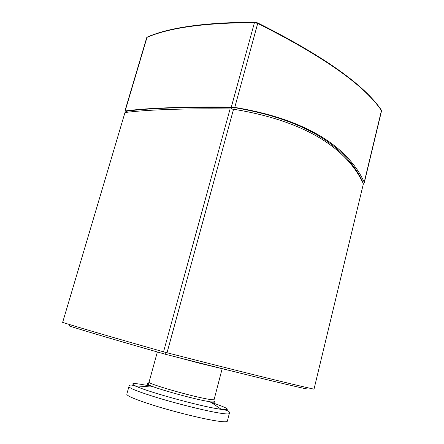 <?xml version="1.0" encoding="UTF-8"?>
<svg xmlns="http://www.w3.org/2000/svg" width="444" height="444" viewBox="0 0 444 444"><rect width="100%" height="100%" fill="white"/><g stroke="black" fill="none" stroke-linecap="round" stroke-linejoin="round"><path stroke-width="0.67" d="M212.715 420.296C198.585 417.782 175.352 411.993 156.693 406.304C137.124 400.205 127.156 396.192 126.784 394.255L128.932 386.58C129.354 388.306 139.349 392.169 158.908 398.163C177.561 403.763 200.738 409.59 214.807 412.243C224.142 413.975 228.982 414.385 229.32 413.481L227.339 421.201C226.967 422.238 222.089 421.933 212.715 420.296M227.039 369.869L198.845 363.075L198.918 362.804M198.845 363.075L178.86 357.709M227.877 370.08L227.012 369.969M124.98 112.526L62.643 322.405C81.557 328.327 115.196 338.134 163.547 351.826L167.027 352.764C241.741 371.928 290.737 384.06 314.013 389.166L363.37 183.849C347.635 149.495 306.699 121.062 233.544 109.241L230.086 108.941C204.673 108.686 183.538 108.891 166.672 109.551C149.695 110.151 135.797 111.144 124.98 112.526L62.643 322.405M69.719 324.581L69.297 325.996C87.956 331.901 120.03 341.336 165.523 354.301C236.38 372.377 283.45 383.932 306.732 388.966L307.059 387.595M166.017 352.497L165.523 354.301M126.596 111.616L125.153 110.961C136.014 109.507 150.022 108.458 167.172 107.814C184.216 107.098 205.594 106.865 231.318 107.104L234.776 107.409C307.714 119.397 348.518 147.874 364.235 182.218L364.296 182.684L363.098 183.25M126.379 112.343L126.873 111.183C147.497 108.264 182.54 107.004 232.001 107.404L234.304 107.615C306.371 119.619 346.869 147.752 362.648 181.701L362.637 182.268M222.139 368.775L214.108 399.583C213.875 400.083 210.645 399.705 204.407 398.457C185.192 394.666 146.886 383.327 149.051 382.151L148.235 383.916C148.168 384.543 149.145 385.231 151.165 385.98C160.739 389.826 189.999 397.935 204.945 400.86L210.362 401.842C215.013 402.525 216.217 402.27 213.975 401.071M148.424 383.505C145.887 383.422 146.798 384.249 151.165 385.98L137.795 387.024C127.711 382.528 132.734 382.395 152.864 386.619M208.575 401.548C228.122 407.953 232.401 410.578 221.417 409.429L213.869 408.136C192.912 404.195 150.805 392.485 137.795 387.024C132.007 384.554 129.049 384.41 128.932 386.58M222.305 409.579L220.757 408.98M138.595 386.963L136.957 386.707M363.37 183.849L314.013 389.166M167.027 352.764L233.544 109.241M230.086 108.941L163.547 351.826M125.153 110.961L147.019 37.357C169.436 27.661 205.245 22.749 254.445 22.622L254.734 22.217C205.55 22.355 169.708 27.306 147.219 37.063L146.714 37.64L147.441 36.969M231.318 107.104L254.445 22.622L257.703 23.415L257.703 22.922L254.884 22.217M381.302 110.012L381.435 110.206C364.296 84.81 323.049 55.711 257.703 22.922L257.603 22.877M381.435 110.206L381.551 110.878L381.435 110.206M234.776 107.409L257.703 23.415C323.115 56.222 364.369 85.259 381.457 110.534L364.235 182.218M233.849 109.291L234.304 107.615M232.001 107.404L231.563 109.013M126.534 112.326L126.873 111.183M362.648 181.701L362.554 182.101M214.108 399.583L213.936 401.52C214.585 401.948 213.392 402.053 210.362 401.842L221.417 409.429C227.667 410.189 230.303 411.538 229.32 413.481M157.359 351.975L149.051 382.151M146.714 37.64L124.903 111.056M364.296 182.684L381.551 110.878"/></g></svg>
